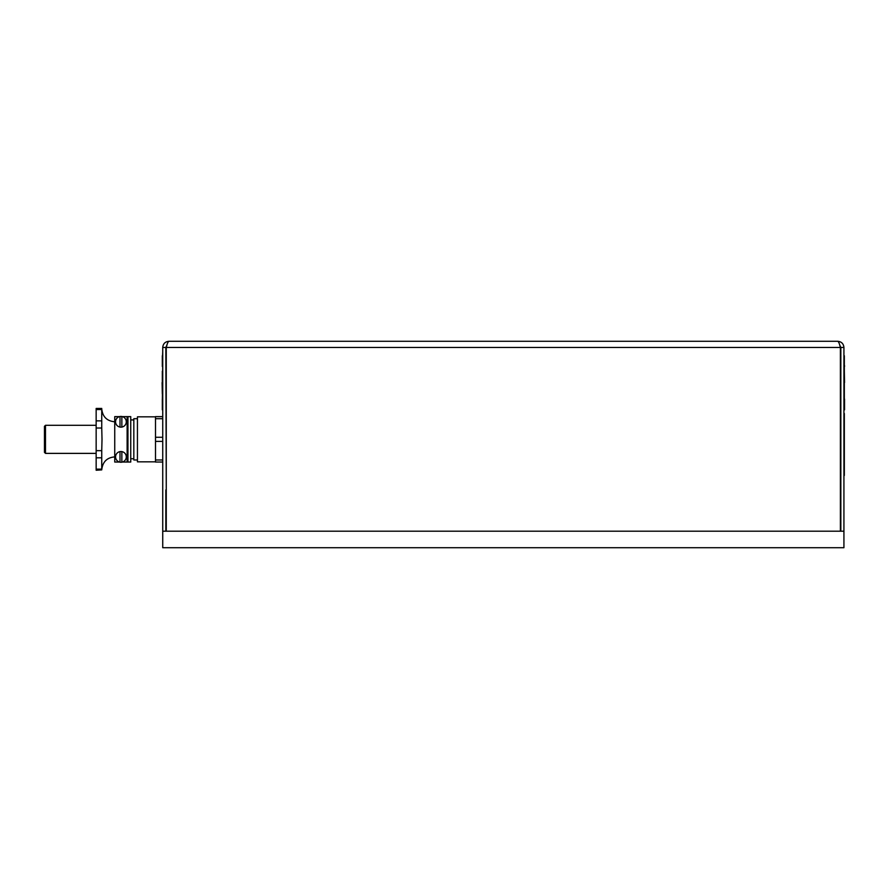 <?xml version="1.0" encoding="UTF-8"?>
<svg xmlns="http://www.w3.org/2000/svg" width="889" height="889" viewBox="0 0 889 889"><rect width="100%" height="100%" fill="white"/><g stroke="black" fill="none" stroke-linecap="round" stroke-linejoin="round"><path stroke-width="1.33" d="M844.55 399.083L844.55 409.84M844.339 355.767L844.339 366.279M844.55 365.657L844.55 366.457M844.339 393.927L844.339 382.57M844.339 371.224L844.55 382.57M843.928 413.541L843.928 403.217M843.928 361.934L843.928 351.611M844.339 361.934L844.339 403.217M162.32 371.224L162.32 382.57M162.32 393.927L162.109 382.57M162.32 366.49L162.32 355.733M162.32 409.84L162.32 399.083M162.731 403.217L162.731 413.541M162.32 403.217L162.731 361.934M162.731 351.611L162.32 361.934M844.339 413.541L844.339 475.459M166.265 489.917L165.832 347.477L166.932 345.11L166.265 347.477C167.154 343.721 168.032 341.665 168.921 341.287L837.738 341.287C838.627 341.665 839.505 343.721 840.394 347.477L839.738 345.121L840.838 347.477L843.928 347.477C843.561 343.721 841.494 341.665 837.738 341.287M165.832 347.477L162.731 347.477L162.731 547.713L843.928 547.713L843.928 347.477M168.921 341.287C165.165 341.665 163.109 343.721 162.731 347.477M166.265 531.2L166.265 347.477L840.394 347.477L840.394 531.2M840.838 347.477L840.838 531.2M165.832 489.917L165.832 531.2M96.156 469.136L96.156 457.813L101.746 457.813L101.746 469.136L96.156 469.136L96.156 470.237L101.735 469.892C102.602 461.891 106.936 457.557 114.737 456.89M96.156 450.656L96.156 428.02L101.746 428.02L102.013 439.344L101.746 450.656L96.156 450.656L96.156 457.813M101.746 428.02L101.746 420.864L96.156 420.864L96.156 428.02M96.156 420.864L96.156 409.54L101.746 409.54L101.735 421.831M101.746 408.44L96.156 408.44L96.156 409.54M122.404 416.63L127.949 416.63L127.949 462.047L122.404 462.047M127.949 462.047L130.739 462.047L130.739 416.63L127.949 416.63M137.439 459.98L133.828 459.98L133.828 418.697L137.439 418.697M155.508 461.836L137.439 461.836L137.439 416.841L155.508 416.841M162.731 459.98L155.508 459.98L155.508 462.047L162.731 462.047M162.731 437.277L155.508 437.277L155.508 418.697L162.731 418.697M162.731 416.63L155.508 416.63L155.508 418.697M155.508 437.277L155.508 441.4L162.731 441.4M155.508 459.98L155.508 441.4M101.746 457.813L101.746 450.656M119.459 462.047L114.737 462.047L114.737 416.63L119.459 416.63M127.127 416.63L127.127 462.047M120.004 462.169L120.004 451.601A5.367 5.367 0 0 1 126.294 456.89A5.367 5.367 0 0 1 120.004 462.169A5.367 5.367 0 0 1 120.004 451.601M121.86 451.601L121.86 462.169M121.86 416.508A5.367 5.367 0 0 1 121.86 427.076A5.367 5.367 0 0 1 115.559 421.797A5.367 5.367 0 0 1 121.86 416.508L121.86 427.076M120.004 427.076L120.004 416.508M127.949 453.379L127.127 453.379M127.127 425.298L127.949 425.298M45.483 425.298L44.45 426.331L44.45 452.345L45.483 453.379L45.483 425.298L96.156 425.298M44.45 450.078L44.45 428.609M843.928 531.2L162.731 531.2M133.828 419.93L130.739 419.93M133.828 458.746L130.739 458.746M114.737 421.797C106.836 421.019 102.502 416.685 101.735 408.784L101.735 408.918M45.483 453.379L96.156 453.379"/></g></svg>
